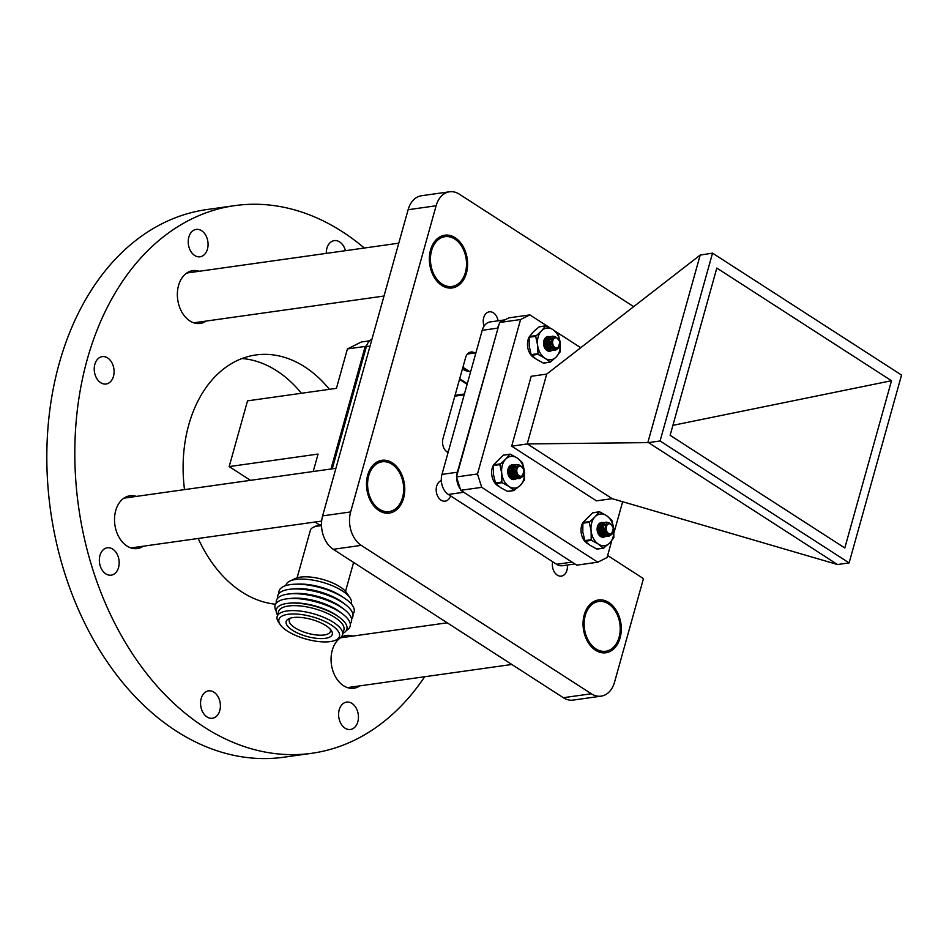 <?xml version="1.0" encoding="UTF-8"?>
<svg xmlns="http://www.w3.org/2000/svg" width="949" height="949" viewBox="0 0 949 949"><rect width="100%" height="100%" fill="white"/><g stroke="black" fill="none" stroke-linecap="round" stroke-linejoin="round"><path stroke-width="1.42" d="M559.732 341.854A5.077 3.606 -98 0 1 557.3 347.808A5.077 3.606 -98 0 1 552.757 343.858A5.077 3.606 -98 0 1 553.943 338.651A5.077 3.606 -98 0 1 557.988 338.674A5.077 3.606 -98 0 1 559.732 341.854C558.534 349.635 555.746 350.395 551.357 344.155C552.223 335.044 555.011 334.214 559.708 341.664L559.886 342.803A7.153 5.089 -98 0 1 558.925 347.82L559.72 341.77L557.988 338.674M554.252 336.444L552.437 336.171L549.898 337.88L549.103 344.582L553.22 349.861L555.533 350.181L558.925 347.82M559.898 343.04L558.226 348.449L555.26 350.217L552.947 349.908L548.83 344.617L549.625 337.927L552.294 336.195M551.203 336.504L547.68 338.2L546.885 344.89L551.001 350.181L554.275 350.24M554.406 350.181L556.446 348.508M556.173 348.544L554.263 350.157M554.121 350.228L550.728 350.217L546.612 344.926L547.407 338.235L550.076 336.504M548.985 336.812L545.461 338.508L544.667 345.199L548.783 350.489L552.045 350.549M552.188 350.501L553.101 349.967M553.231 349.861L554.596 348.259M554.394 348.164L553.077 349.801M552.947 349.908L552.033 350.478M551.903 350.537L548.498 350.525L544.382 345.246L545.177 338.544L547.988 336.8M544.465 347.12L544.607 345.97M544.607 344.997L544.489 343.799M544.335 345.045L544.263 346.705M554.441 348.188L552.176 348.105L549.139 344.368L549.601 339.623L551.808 338.413M553.564 347.631L551.416 348.651M551.108 348.663L549.946 348.413L546.921 344.677L547.383 339.944L549.174 338.722L547.656 339.896L547.193 344.641L551.037 348.591M549.435 338.71L551.31 339.6M552.377 346.349L551.025 348.236M550.503 348.591L549.198 348.971M548.89 348.971L547.727 348.734L544.702 344.985L545.153 340.252L546.944 339.042L545.438 340.216L544.975 344.95L548.819 348.912M549.032 339.861L550.562 343.147L550.052 346.895M549.91 347.168L548.795 348.556M547.193 349.481L548.605 348.686L546.98 349.279M545.817 339.517L546.6 339.979M546.814 340.169L548.344 343.467L547.964 346.883L547.692 341.545L546.802 340.205M547.692 347.476L546.577 348.864M544.584 340.489L546.114 343.775L545.604 347.524M543.623 342.909L543.931 345.827M554.489 348.212L552.448 348.069L549.424 344.321L549.874 339.588L551.832 338.366M552.662 349.588A7.438 5.291 82 0 0 553.682 347.725L551.393 348.627M549.447 338.686L551.381 339.362M552.543 346.575L551.796 347.725M550.918 348.461L549.163 348.935M548.166 339.101L548.878 339.469M549.091 339.623L550.847 343.111L550.384 346.753M550.052 347.381L548.89 348.651L549.922 347.18M547.217 349.505L548.7 348.781L546.944 349.244M545.948 339.422L546.66 339.778M546.873 339.944L548.534 342.969M548.676 343.929L547.976 347.441L547.929 341.51L546.861 339.979M546.743 349.054L547.834 347.702L546.671 348.971M544.951 340.596L546.316 343.289M546.458 344.238L545.746 347.749L545.117 340.81M543.694 342.34L544.097 343.597M544.228 344.558L544.121 346.373M534.714 358.07A13.345 9.49 -98 0 1 531.535 355.65A13.345 9.49 -98 0 1 529.02 337.286L533.314 331.842L539.091 326.883L545.628 325.97L541.654 330.667A15.967 11.352 82 0 0 537.561 344.902A15.967 11.352 82 0 0 544.785 358.129L538.012 354.38L531.487 355.306L531.12 354.641L529.234 346.077L529.139 337.251L535.663 336.326L537.561 344.902L538.012 354.38M523.907 470.17A5.077 3.606 -98 0 1 521.476 476.125A5.077 3.606 -98 0 1 516.932 472.175A5.077 3.606 -98 0 1 518.118 466.967A5.077 3.606 -98 0 1 522.164 466.991A5.077 3.606 -98 0 1 523.907 470.17C522.709 477.94 519.922 478.711 515.532 472.472C516.398 463.361 519.186 462.531 523.884 469.969L524.062 471.119A7.153 5.089 -98 0 1 523.101 476.137L523.895 470.075L522.164 466.991M518.427 464.761L516.6 464.488L514.073 466.196L513.279 472.887L517.395 478.177L519.708 478.498L523.101 476.137M524.073 471.345L522.401 476.754L519.435 478.533L517.122 478.213L513.006 472.934L513.8 466.232L516.47 464.512M515.378 464.82L511.855 466.517L511.06 473.207L515.177 478.486L518.439 478.557M518.581 478.498L520.621 476.825M520.349 476.861L518.439 478.474M518.296 478.533L514.904 478.533L510.776 473.243L511.582 466.552L514.239 464.82M513.16 465.129L509.637 466.825L508.842 473.515L512.958 478.806L516.22 478.865M516.351 478.806L517.276 478.272M517.407 478.177L518.771 476.576M518.569 476.481L517.252 478.118M517.122 478.213L516.209 478.794M516.078 478.854L512.674 478.842L508.557 473.551L509.352 466.861L512.163 465.117M508.64 475.437L508.783 474.275M508.783 473.314L508.664 472.116M508.51 473.349L508.439 475.022M518.605 476.493L516.351 476.422L513.314 472.673L513.777 467.94L515.983 466.718M517.739 475.947L515.592 476.967M515.283 476.979L514.121 476.73L511.096 472.993L511.547 468.248L513.35 467.038L511.831 468.213L511.369 472.958L515.212 476.908M513.279 467.05L515.485 467.916M516.553 474.666L515.188 476.552M514.666 476.896L513.373 477.288M513.065 477.288L511.902 477.039L508.878 473.302L509.328 468.569L511.12 467.359L509.613 468.533L509.15 473.266L512.994 477.228M512.223 467.513L512.994 467.987M513.207 468.177L514.738 471.463L514.358 474.82M514.085 475.485L512.97 476.861M509.993 467.833L510.776 468.296M510.989 468.486L512.519 471.772L512.14 475.2L511.867 469.862L510.977 468.521M510.823 477.264L511.879 475.817L510.752 477.181M508.759 468.794L510.289 472.092L509.779 475.829M507.798 471.226L508.106 474.144M518.664 476.528L516.624 476.374L513.599 472.638L514.05 467.904L516.007 466.683M516.837 477.905A7.438 5.291 82 0 0 517.857 476.042L515.556 476.944M513.623 467.003L515.556 467.679M516.719 474.88L515.971 476.042M515.093 476.778L513.338 477.252M512.341 467.418L513.053 467.786M513.267 467.94L515.01 471.428L514.548 475.058M514.228 475.698L513.065 476.967M510.123 467.738L510.835 468.094M512.851 472.246L512.14 475.757L512.104 469.826L511.037 468.296L512.709 471.285M511.997 476.007L510.835 477.276M509.127 468.913L510.491 471.606M510.621 472.555L509.921 476.066M507.869 470.657L508.273 471.914M508.403 472.863L508.296 474.69M613.279 527.822A5.077 3.606 -98 0 1 610.859 533.777A5.077 3.606 -98 0 1 606.304 529.827A5.077 3.606 -98 0 1 607.502 524.619A5.077 3.606 -98 0 1 611.547 524.643A5.077 3.606 -98 0 1 613.279 527.822C612.093 535.592 609.305 536.363 604.904 530.123C605.782 521.013 608.57 520.182 613.268 527.62L613.445 528.771A7.153 5.089 -98 0 1 612.485 533.789L613.279 527.727L611.547 524.643M607.811 522.413L605.984 522.14L603.457 523.848L602.662 530.538L606.779 535.829L609.092 536.149L612.485 533.789M613.445 528.996L611.785 534.406L608.807 536.185L606.506 535.865L602.378 530.586L603.184 523.884L605.842 522.164M604.762 522.472L601.239 524.168L600.444 530.859L604.56 536.138L607.823 536.209M607.953 536.149L609.993 534.477M609.732 534.512L607.811 536.126M607.68 536.185L604.276 536.185L600.159 530.894L600.954 524.204L603.623 522.472M602.532 522.78L599.009 524.477L598.214 531.167L602.33 536.458L605.604 536.517M605.735 536.458L606.66 535.924M606.779 535.829L608.155 534.228M607.953 534.133L606.636 535.77M606.506 535.865L605.592 536.446M605.462 536.505L602.057 536.493L597.941 531.203L598.736 524.512L601.536 522.769M598.024 533.089L598.155 531.926M598.167 530.966L598.036 529.767M597.882 531.001L597.811 532.674M607.989 534.145L605.723 534.073L602.698 530.325L603.149 525.592L605.355 524.37M607.123 533.599L604.976 534.619M604.667 534.631L603.505 534.382L600.48 530.645L600.931 525.9L602.722 524.69L601.215 525.865L600.753 530.61L604.596 534.56M602.995 524.678L604.857 525.568M605.937 532.318L604.572 534.204M604.05 534.548L602.757 534.939M602.437 534.939L601.286 534.69L598.25 530.954L598.712 526.221L600.503 525.011L598.985 526.185L598.534 530.918L602.378 534.88M601.595 525.165L602.378 525.639M602.591 525.829L604.122 529.115L603.742 532.472M602.425 534.595L603.469 533.148L602.354 534.512M599.377 525.485L600.148 525.948M600.361 526.137L601.891 529.423L601.381 533.172L601.239 527.514L600.361 526.173M600.207 534.916L601.263 533.468L600.124 534.833M598.143 526.446L599.673 529.744L599.163 533.48M597.17 528.878L597.479 531.796M608.048 534.18L606.008 534.026L602.971 530.289L603.434 525.556L605.391 524.334M606.209 535.556A7.438 5.291 82 0 0 607.241 533.694L604.94 534.595M603.006 524.655L604.94 525.331M606.091 532.531L605.343 533.694M604.466 534.429L602.722 534.904M601.725 525.07L602.437 525.438M602.651 525.592L604.394 529.079L603.932 532.709M603.6 533.35L602.437 534.619M602.224 529.898L601.524 533.409L601.488 527.478L600.42 525.948L602.093 528.937M601.381 533.658L600.219 534.928M598.511 526.565L599.875 529.257M600.005 530.206L599.305 533.718M597.253 528.308L597.645 529.566M597.787 530.515L597.668 532.342M498.877 486.386A13.345 9.49 -98 0 1 495.71 483.966A13.345 9.49 -98 0 1 493.195 465.591L493.302 465.579M588.261 544.038A13.345 9.49 -98 0 1 585.094 541.618A13.345 9.49 -98 0 1 582.567 523.243L582.686 523.231M608.831 602.508A26.643 18.956 -98 0 1 621.239 631.002A26.643 18.956 -98 0 1 605.889 652.758A26.643 18.956 -98 0 1 595.509 650.231A26.643 18.956 -98 0 1 583.101 621.737A26.643 18.956 -98 0 1 598.463 599.982A26.643 18.956 -98 0 1 608.831 602.508M392.293 462.827A26.643 18.956 -98 0 1 404.701 491.333A26.643 18.956 -98 0 1 389.339 513.077A26.643 18.956 -98 0 1 378.959 510.55A26.643 18.956 -98 0 1 366.563 482.056A26.643 18.956 -98 0 1 381.913 460.301A26.643 18.956 -98 0 1 392.293 462.827M455.14 237.713A26.643 18.956 -98 0 1 467.549 266.206A26.643 18.956 -98 0 1 452.199 287.962A26.643 18.956 -98 0 1 441.819 285.435A26.643 18.956 -98 0 1 429.411 256.93A26.643 18.956 -98 0 1 444.773 235.186A26.643 18.956 -98 0 1 455.14 237.713M567.312 565.035A10.486 7.45 -98 0 1 561.357 576.114A10.486 7.45 -98 0 1 557.265 575.118A10.486 7.45 -98 0 1 552.686 561.749M450.585 495.888A10.486 7.45 -98 0 1 445.164 501.167A10.486 7.45 -98 0 1 441.083 500.17A10.486 7.45 -98 0 1 436.172 489.601A10.486 7.45 -98 0 1 441.332 480.609M484.085 326.124A10.486 7.45 -98 0 1 489.304 311.83A10.486 7.45 -98 0 1 493.385 312.826A10.486 7.45 -98 0 1 498.095 320.821M607.633 555.509L643.458 578.617L614.549 682.165A25.137 17.877 -98 0 1 601.132 696.151L573.137 700.089A25.137 17.877 -98 0 1 563.338 697.705L333.265 549.305A25.137 17.877 -98 0 1 322.624 515.876L408.117 209.717A25.137 17.877 -98 0 1 421.522 195.731L449.529 191.793A25.137 17.877 -98 0 1 459.316 194.165L633.707 306.657M470.514 372.174L462.898 367.251M601.132 696.151A25.137 17.877 -98 0 1 591.346 693.766L361.261 545.367A25.137 17.877 -98 0 1 350.632 511.938L436.113 205.767A25.137 17.877 -98 0 1 449.529 191.793M475.722 353.526L474.868 352.981A10.059 7.153 82 0 0 470.953 352.02A10.059 7.153 82 0 0 465.591 357.619L442.958 438.663A10.059 7.153 82 0 0 447.216 452.032L448.07 452.578M199.207 271.272A26.643 18.956 82 0 0 192.777 270.655A26.643 18.956 82 0 0 177.416 292.411A26.643 18.956 82 0 0 189.824 320.904A26.643 18.956 82 0 0 200.203 323.431A26.643 18.956 82 0 0 206.218 321.059M136.359 496.398A26.643 18.956 82 0 0 129.918 495.781A26.643 18.956 82 0 0 114.568 517.525A26.643 18.956 82 0 0 126.976 546.031A26.643 18.956 82 0 0 137.344 548.558A26.643 18.956 82 0 0 143.358 546.185M352.898 636.079A26.643 18.956 82 0 0 346.468 635.462A26.643 18.956 82 0 0 331.118 657.206A26.643 18.956 82 0 0 343.514 685.712A26.643 18.956 82 0 0 353.894 688.227A26.643 18.956 82 0 0 359.908 685.866M345.056 728.168A13.832 9.834 82 0 0 350.442 729.484A13.832 9.834 82 0 0 358.414 718.203A13.832 9.834 82 0 0 351.972 703.411A13.832 9.834 82 0 0 346.587 702.106A13.832 9.834 82 0 0 338.627 713.387A13.832 9.834 82 0 0 345.056 728.168M345.472 250.69A13.832 9.834 82 0 0 339.647 241.936A13.832 9.834 82 0 0 334.262 240.631A13.832 9.834 82 0 0 326.266 253.383M194.699 255.483A13.832 9.834 82 0 0 200.085 256.788A13.832 9.834 82 0 0 208.045 245.506A13.832 9.834 82 0 0 201.615 230.714A13.832 9.834 82 0 0 196.229 229.409A13.832 9.834 82 0 0 188.258 240.69A13.832 9.834 82 0 0 194.699 255.483M100.701 382.708A13.832 9.834 82 0 0 106.086 384.013A13.832 9.834 82 0 0 114.058 372.732A13.832 9.834 82 0 0 107.617 357.939A13.832 9.834 82 0 0 102.231 356.634A13.832 9.834 82 0 0 94.259 367.915A13.832 9.834 82 0 0 100.701 382.708M105.802 573.848A13.832 9.834 82 0 0 111.187 575.165A13.832 9.834 82 0 0 119.159 563.872A13.832 9.834 82 0 0 112.717 549.091A13.832 9.834 82 0 0 107.332 547.775A13.832 9.834 82 0 0 99.372 559.056A13.832 9.834 82 0 0 105.802 573.848M207.024 716.946A13.832 9.834 82 0 0 212.41 718.263A13.832 9.834 82 0 0 220.37 706.969A13.832 9.834 82 0 0 213.94 692.189A13.832 9.834 82 0 0 208.555 690.872A13.832 9.834 82 0 0 200.583 702.165A13.832 9.834 82 0 0 207.024 716.946M301.426 393.266A125.695 89.396 82 0 0 276.764 370.822A125.695 89.396 82 0 0 242.031 358.52M198.199 538.463A125.695 89.396 82 0 0 241.912 592.01A125.695 89.396 82 0 0 275.518 604.216M329.422 389.327A125.695 89.396 82 0 0 304.759 366.883A125.695 89.396 82 0 0 255.815 354.973A125.695 89.396 82 0 0 184.509 489.613M364.333 248.033A276.527 196.668 82 0 0 342.482 231.805A276.527 196.668 82 0 0 234.783 205.625A276.527 196.668 82 0 0 75.446 431.321A276.527 196.668 82 0 0 204.189 727.076A276.527 196.668 82 0 0 311.889 753.269A276.527 196.668 82 0 0 424.689 676.744M234.783 205.625L206.787 209.563A276.527 196.668 82 0 0 47.45 435.259A276.527 196.668 82 0 0 176.194 731.015A276.527 196.668 82 0 0 283.881 757.207L311.889 753.269M391.913 464.18A25.137 17.877 82 0 0 382.127 461.795A25.137 17.877 82 0 0 367.643 482.317A25.137 17.877 82 0 0 379.339 509.21A25.137 17.877 82 0 0 389.126 511.582A25.137 17.877 82 0 0 403.622 491.072A25.137 17.877 82 0 0 391.913 464.18M454.773 239.053A25.137 17.877 82 0 0 444.974 236.681A25.137 17.877 82 0 0 430.49 257.191A25.137 17.877 82 0 0 442.198 284.083A25.137 17.877 82 0 0 451.985 286.468A25.137 17.877 82 0 0 466.469 265.945A25.137 17.877 82 0 0 454.773 239.053M608.463 603.861A25.137 17.877 82 0 0 598.665 601.476A25.137 17.877 82 0 0 584.181 621.998A25.137 17.877 82 0 0 595.889 648.879A25.137 17.877 82 0 0 605.676 651.263A25.137 17.877 82 0 0 620.16 630.741A25.137 17.877 82 0 0 608.463 603.861M612.224 498.676L837.516 564.525L648.499 442.602L527.347 443.93L612.224 498.676L596.447 500.847L511.689 446.172L527.347 443.93M647.859 442.483L700.184 255.079L546.707 374.096L527.193 443.99M648.499 442.602L660.089 440.977L849.106 562.899L837.516 564.525M700.184 255.079L712.533 253.134L660.089 440.977M849.106 562.899L901.55 375.057L712.533 253.134M511.689 446.172L531.203 376.279L546.707 374.096M611.725 540.871L607.063 557.561L597.775 562.199L481.724 487.347L477.477 473.978L520.586 319.54L529.874 314.902L549.934 327.832M622.651 501.724L614.003 532.709M554.999 331.106L580.764 347.725M670.124 435.306L716.827 268.057L891.502 380.727L844.812 547.976L670.124 435.306M597.775 562.199L576.778 565.153L460.728 490.301L481.724 487.347M529.874 314.902L508.878 317.856L499.589 322.494L520.586 319.54M477.477 473.978L456.469 476.932L499.589 322.494M460.728 490.301L456.469 476.932M672.912 425.342L891.502 380.727M572.045 562.105L572.033 562.116A15.077 10.724 82 0 0 572.638 562.484M556.624 564.287L572.033 562.116L463.776 492.27L448.355 494.453L556.624 564.287A15.077 10.724 82 0 0 562.508 565.711L574.94 563.967M457.762 472.317L457.371 472.222A15.077 10.724 82 0 0 456.742 475.959M456.706 477.644A15.077 10.724 82 0 0 460.289 488.937M463.159 491.867A15.077 10.724 82 0 0 463.753 492.282M504.832 319.872L490.253 321.925A15.077 10.724 82 0 0 482.199 330.311L441.973 474.393L457.371 472.222L497.988 328.247M504.631 319.979A15.077 10.724 82 0 0 501.938 321.32M498.925 324.866A15.077 10.724 82 0 0 497.608 328.152L482.199 330.311M441.973 474.393A15.077 10.724 82 0 0 448.355 494.453M332.245 468.818L366.361 346.622A15.077 10.724 -98 0 1 372.02 338.983M459.684 378.781L467.299 383.693M459.494 379.434L467.122 384.345M464.429 393.977L455.069 395.294M448.438 451.238L446.505 451.51M454.82 396.16L464.191 394.843M551.808 350.43A7.438 5.291 82 0 0 552.247 350.051A7.438 5.291 82 0 0 552.555 349.718M549.424 336.646A7.438 5.291 82 0 0 545.509 337.737A7.438 5.291 82 0 0 544.406 347.322A7.438 5.291 82 0 0 551.31 350.762M545.378 338.247L543.552 343.657A7.153 5.089 82 0 0 545.284 348.793C543.113 344.985 543.018 341.948 544.987 339.695L544.738 339.967M546.185 325.922L552.97 329.659L558.297 334.321L560.195 342.886L560.29 351.711L556.102 357.121A15.967 11.352 -98 0 1 544.785 358.129L550.325 362.079L556.102 357.121A15.967 11.352 82 0 0 560.195 342.886A15.967 11.352 82 0 0 552.97 329.659A15.967 11.352 82 0 0 541.654 330.667L535.663 336.326M550.325 362.079L543.231 363.04L536.458 359.303L531.487 355.306M544.275 340.667L543.599 343.123L546.968 349.564M547.964 339.267L548.747 339.92M548.961 340.169L550.112 345.946M549.791 346.954L548.771 348.52M547.715 347.512L546.66 348.959M549.02 339.92L550.278 346.207M544.702 340.074L546.268 342.518M546.636 345.021L545.889 347.975M515.983 478.747A7.438 5.291 82 0 0 516.422 478.367A7.438 5.291 82 0 0 516.731 478.035M513.587 464.951A7.438 5.291 82 0 0 509.684 466.054A7.438 5.291 82 0 0 508.581 475.639A7.438 5.291 82 0 0 515.485 479.079M509.554 466.552L507.727 471.973A7.153 5.089 82 0 0 509.459 477.098C507.288 473.29 507.193 470.265 509.162 468.011L508.913 468.284M510.36 454.227L517.134 457.976L522.472 462.637L524.37 471.202L524.465 480.028L520.277 485.437A15.967 11.352 -98 0 1 508.961 486.446L502.187 482.697L495.663 483.622L493.397 474.381L493.516 464.856L503.267 455.2L509.803 454.286L505.829 458.984A15.967 11.352 82 0 0 501.736 473.219A15.967 11.352 82 0 0 508.961 486.446L513.931 490.443L520.277 485.437A15.967 11.352 82 0 0 524.37 471.202A15.967 11.352 82 0 0 517.134 457.976A15.967 11.352 82 0 0 505.829 458.984L499.838 464.642L493.314 465.568M514.5 490.384L507.407 491.357L500.633 487.62L495.663 483.622M495.295 482.958L501.831 482.033L501.736 473.219L499.838 464.642M501.831 482.033L502.187 482.697M508.45 468.984L507.774 471.428L511.143 477.881M512.14 467.584L512.923 468.237M513.136 468.486L514.287 474.251M513.967 475.271L512.946 476.837M509.293 469.114L509.933 476.09M513.195 468.225L514.453 474.524M514.097 475.496L513.041 476.944M512.009 476.018L510.918 477.371M508.878 468.391L510.443 470.834M510.799 473.337L510.064 476.279M605.367 536.399A7.438 5.291 82 0 0 605.794 536.019A7.438 5.291 82 0 0 606.103 535.687M602.971 522.602A7.438 5.291 82 0 0 599.068 523.706A7.438 5.291 82 0 0 597.965 533.291A7.438 5.291 82 0 0 604.869 536.731M598.938 524.204L597.111 529.625A7.153 5.089 82 0 0 598.843 534.75C596.672 530.942 596.577 527.917 598.546 525.663L598.297 525.936M599.744 511.879L606.518 515.627L611.856 520.289L613.742 528.854L613.837 537.68L609.661 543.089A15.967 11.352 -98 0 1 598.345 544.097L591.571 540.349L585.035 541.274L582.781 532.033L582.888 522.508L592.651 512.851L599.175 511.938L595.201 516.636A15.967 11.352 82 0 0 591.12 530.871A15.967 11.352 82 0 0 598.345 544.097L603.315 548.095L609.661 543.089A15.967 11.352 82 0 0 613.742 528.854A15.967 11.352 82 0 0 606.518 515.627A15.967 11.352 82 0 0 595.201 516.636L589.222 522.294L582.686 523.219M603.884 548.036L596.779 549.008L590.005 545.272L585.035 541.274M584.679 540.61L591.203 539.684L591.12 530.871L589.222 522.294M591.203 539.684L591.571 540.349M597.834 526.636L597.158 529.079L600.527 535.533M601.512 525.236L602.307 525.888M602.52 526.137L603.671 531.903M603.339 532.923L602.33 534.489M598.665 526.766L599.317 533.741M602.568 525.876L603.445 527.205L603.837 532.175M601.393 533.67L600.302 535.022M598.261 526.043L599.827 528.486M600.183 530.989L599.436 533.931M321.533 525.817A25.137 9.253 -164.4 0 0 317.678 526.09A25.137 9.253 -164.4 0 0 313.348 527.264A25.137 9.253 -164.4 0 0 310.382 530.242L297.096 577.858M321.497 524.761A22.622 8.327 -164.4 0 0 320.003 524.927A22.622 8.327 -164.4 0 0 316.1 525.983L313.348 527.264M349.979 597.799L346.599 592.757A28.909 10.641 -164.4 0 0 340.015 586.85A28.909 10.641 -164.4 0 0 295.459 578.475L289.943 581.037A33.939 12.491 15.6 0 1 342.257 590.859A33.939 12.491 15.6 0 1 349.979 597.799A33.939 12.491 15.6 0 1 351.32 603.303L351.166 603.849M285.791 585.604L285.946 585.058A33.939 12.491 15.6 0 1 289.943 581.037M278.959 593.576A38.968 14.342 15.6 0 1 294.581 584.228L298.093 584.074A33.939 12.491 15.6 0 1 340.881 595.806A33.939 12.491 15.6 0 1 341.438 596.186L344.368 598.119A38.968 14.342 15.6 0 1 352.886 614.217M294.581 584.228A38.968 14.342 15.6 0 1 343.716 597.692A38.968 14.342 15.6 0 1 344.368 598.119M277.618 598.345A38.968 14.342 15.6 0 1 290.406 589.199L293.988 588.819A34.389 12.657 15.6 0 1 339.861 600.527A34.389 12.657 15.6 0 1 342.494 602.366L345.365 604.537A38.968 14.342 15.6 0 1 351.557 618.985M290.406 589.199A38.968 14.342 15.6 0 1 342.375 602.461A38.968 14.342 15.6 0 1 345.365 604.537M276.289 603.101A38.968 14.342 15.6 0 1 289.077 593.955L292.66 593.588A34.389 12.657 15.6 0 1 338.532 605.296A34.389 12.657 15.6 0 1 341.166 607.123L344.036 609.305A38.968 14.342 15.6 0 1 350.228 623.742M289.077 593.955A38.968 14.342 15.6 0 1 341.047 607.23A38.968 14.342 15.6 0 1 344.036 609.305M276.147 610.931A38.968 14.342 15.6 0 1 286.373 598.89A38.968 14.342 15.6 0 1 287.749 598.724L291.331 598.345A34.389 12.657 15.6 0 1 337.203 610.053A34.389 12.657 15.6 0 1 339.837 611.891L342.708 614.074A38.968 14.342 15.6 0 1 346.302 630.516M287.749 598.724A38.968 14.342 15.6 0 1 339.718 611.986A38.968 14.342 15.6 0 1 342.708 614.074M277.559 615.094A36.62 13.476 15.6 0 1 286.966 603.457A36.62 13.476 15.6 0 1 288.247 603.291A36.62 13.476 15.6 0 1 337.097 615.759A36.62 13.476 15.6 0 1 339.896 617.716A36.62 13.476 15.6 0 1 342.933 633.351M288.247 603.291L290.003 603.113A34.389 12.657 15.6 0 1 335.875 614.822A34.389 12.657 15.6 0 1 338.508 616.66L339.896 617.716M280.18 624.596L278.484 622.081A33.939 12.491 15.6 0 1 277.144 616.577L278.531 611.619A33.939 12.491 15.6 0 1 288.377 606.008A33.939 12.491 15.6 0 1 334.843 617.419A33.939 12.491 15.6 0 1 343.906 629.875L342.518 634.822A33.939 12.491 15.6 0 1 338.52 638.843L335.768 640.124A31.424 11.566 15.6 0 1 287.333 631.026A31.424 11.566 15.6 0 1 280.18 624.596A31.424 11.566 15.6 0 1 293.656 613.967A31.424 11.566 15.6 0 1 331.082 624.869A31.424 11.566 15.6 0 1 335.768 640.124M277.144 616.577A33.939 12.491 15.6 0 1 299.089 610.942A33.939 12.491 15.6 0 1 333.455 622.378A33.939 12.491 15.6 0 1 342.518 634.822M325.317 638.345A23.939 8.814 -164.4 0 0 331.248 630.397A23.939 8.814 -164.4 0 0 293.099 617.562A23.939 8.814 -164.4 0 0 289.089 618.629A23.939 8.814 -164.4 0 0 294.973 631.737A23.939 8.814 -164.4 0 0 325.317 638.345M290.679 618.06A21.364 7.865 -164.4 0 0 289.279 619.887A21.364 7.865 -164.4 0 0 294.961 627.787A21.364 7.865 -164.4 0 0 324.214 634.976A21.364 7.865 -164.4 0 0 330.43 631.37A21.364 7.865 -164.4 0 0 330.181 629.08M330.987 468.996L365.199 346.432L366.634 345.721M369.529 340.833L361.344 341.984L347.417 348.935L365.199 346.432M313.206 471.499L318.069 454.073L229.172 466.588L247.523 400.858L336.421 388.343L347.417 348.935M229.172 466.588L250.477 480.336M315.092 522.009L319.694 524.975M462.483 368.746A15.967 11.352 82 0 0 469.02 371.213L462.46 368.817M322.624 515.876L350.632 511.938M333.265 549.305L361.261 545.367M408.117 209.717L436.113 205.767M467.454 354.024L474.868 352.981M563.338 697.705L591.346 693.766M366.361 346.622L370.027 346.112M531.12 354.641L537.656 353.728M529.34 336.539L535.865 335.614M493.516 464.856L500.04 463.931M582.888 522.508L589.424 521.582M123.904 498.154L335.91 468.308M375.899 462.673L382.127 461.795M130.915 547.941L321.664 521.084M382.91 512.46L389.126 511.582M186.763 273.027L398.77 243.181M438.758 237.558L444.974 236.681M193.774 322.814L384.013 296.029M445.757 287.345L451.985 286.468M340.454 637.823L447.204 622.805M592.449 602.354L598.665 601.476M347.464 687.61L511.819 664.478M599.448 652.141L605.676 651.263M539.388 326.753L545.829 325.839M543.587 363.111L550.04 362.21M503.563 455.069L510.004 454.156M507.762 491.428L514.216 490.526M592.935 512.721L599.388 511.808M597.146 549.08L603.588 548.178M353.597 562.425L345.519 591.381"/></g></svg>
